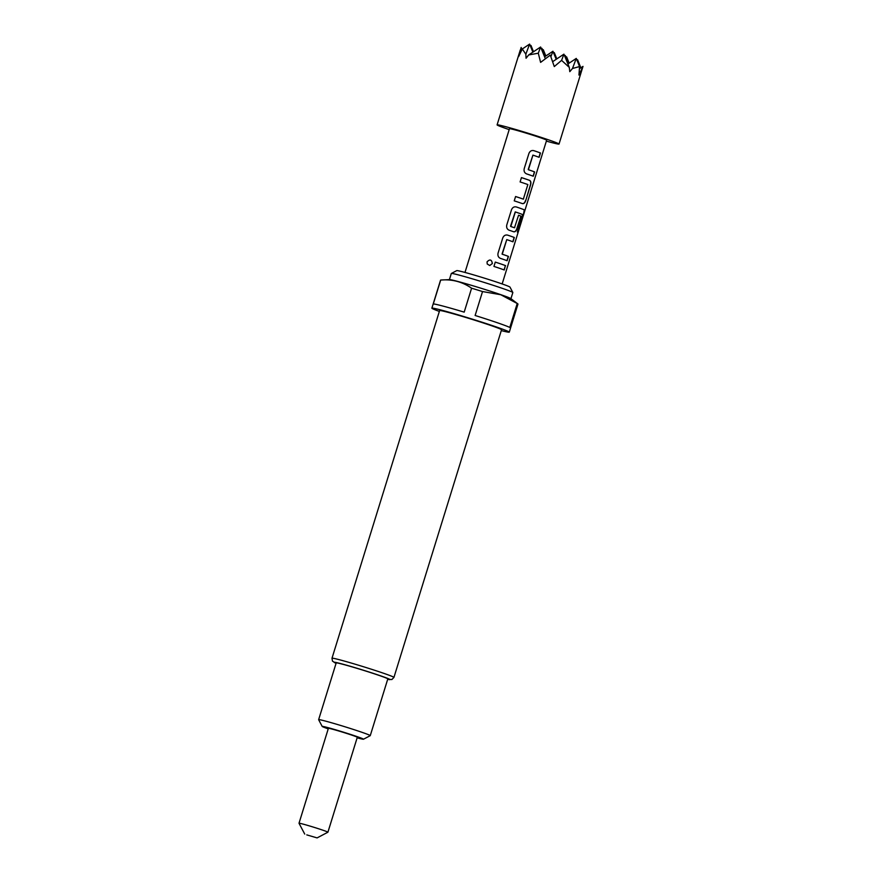 <?xml version="1.0" encoding="UTF-8"?>
<svg xmlns="http://www.w3.org/2000/svg" width="882" height="882" viewBox="0 0 882 882"><rect width="100%" height="100%" fill="white"/><g stroke="black" fill="none" stroke-linecap="round" stroke-linejoin="round"><path stroke-width="1.32" d="M489.742 265.515L492.321 263.531C491.66 259.517 489.896 258.966 487.04 261.888L487.217 264.005L489.764 265.515L492.365 263.542C491.682 259.517 489.896 258.955 487.029 261.877L487.228 264.016M306.782 834.89L317.09 837.9L306.782 834.89M317.09 837.9L327.895 832.211A15.126 0.551 -162.8 0 0 327.917 832.2A15.126 0.551 -162.8 0 0 323.077 830.26A15.126 0.551 -162.8 0 0 307.631 825.387A15.126 0.551 -162.8 0 0 299.009 823.248A15.126 0.551 -162.8 0 0 299.009 823.27L304.72 834.063M327.917 832.2L357.298 737.286A15.126 0.551 -162.8 0 0 352.458 735.345A15.126 0.551 -162.8 0 0 337.001 730.472A15.126 0.551 -162.8 0 0 328.391 728.334L299.009 823.248M522.001 49.524L521.152 47.43L518.638 56.58L522.287 48.984L525.837 54.188L526.058 58.245L528.682 54.949L538.285 53.207L540.611 62.379L550.291 55.114L554.282 66.569L561.602 60.362L569.287 67.396L569.794 71.663L572.484 68.498L579.562 66.558L578.945 75.08L582.991 66.393L559.034 144.053A32.425 1.191 -162.8 0 0 548.67 139.896A32.425 1.191 -162.8 0 0 515.551 129.456A32.425 1.191 -162.8 0 0 497.095 124.88A32.425 1.191 -162.8 0 0 507.459 129.026A32.425 1.191 -162.8 0 0 509.201 129.621M546.366 141.12A32.425 1.191 -162.8 0 0 559.034 144.053M451.352 273.464L456.755 270.62A27.882 1.025 17.2 0 1 473.05 274.721A27.882 1.025 17.2 0 1 501.075 283.574A27.882 1.025 17.2 0 1 509.983 287.091L512.828 292.493A32.204 1.18 -162.8 0 0 502.542 288.425A32.204 1.18 -162.8 0 0 470.172 278.194A32.204 1.18 -162.8 0 0 451.352 273.464A32.204 1.18 -162.8 0 0 451.308 273.497L449.412 279.627M510.943 298.678L512.839 292.537A32.204 1.18 -162.8 0 0 512.828 292.493M501.285 330.596A40.528 1.488 -162.8 0 0 509.289 332.139L517.977 304.081A40.528 1.488 -162.8 0 0 517.822 303.882L510.799 298.568A32.204 1.18 -162.8 0 0 500.634 294.61A32.204 1.18 -162.8 0 0 469.169 284.654A32.204 1.18 -162.8 0 0 449.588 279.616L440.691 280.046L433.283 303.97A40.528 1.488 17.2 0 1 464.186 312.14L471.594 288.205C462.388 281.788 452.08 279.065 440.691 280.046A40.528 1.488 -162.8 0 0 440.559 280.112L431.871 308.171A40.528 1.488 -162.8 0 0 439.346 311.423M517.216 303.518L500.744 294.72L482.531 291.556L475.122 315.491A40.528 1.488 17.2 0 1 497.613 322.834A40.528 1.488 17.2 0 1 509.807 327.454L517.216 303.518A40.528 1.488 -162.8 0 1 517.822 303.882M509.289 332.139A40.528 1.488 -162.8 0 0 496.334 326.957A40.528 1.488 -162.8 0 0 454.947 313.904A40.528 1.488 -162.8 0 0 431.871 308.171M393.934 677.409L501.549 329.747A32.425 1.191 -162.8 0 0 491.186 325.601A32.425 1.191 -162.8 0 0 458.067 315.15A32.425 1.191 -162.8 0 0 439.611 310.574L331.996 658.237A32.425 1.191 17.2 0 1 350.452 662.812A32.425 1.191 17.2 0 1 383.571 673.264A32.425 1.191 17.2 0 1 393.934 677.409L391.873 679.537L387.683 679.305A29.183 1.069 -162.8 0 0 380.55 675.81A29.183 1.069 -162.8 0 0 346.053 665.061A29.183 1.069 -162.8 0 0 336.075 663.308L332.481 661.158L331.996 658.237M357.133 737.826A21.609 0.794 -162.8 0 0 363.472 739.226A21.609 0.794 -162.8 0 0 356.582 736.437A21.609 0.794 -162.8 0 0 334.157 729.37A21.609 0.794 -162.8 0 0 322.206 726.448A21.609 0.794 -162.8 0 0 328.225 728.874M322.206 726.448L318.634 719.701A27.011 0.992 17.2 0 1 318.634 719.668A27.011 0.992 17.2 0 1 334.013 723.483A27.011 0.992 17.2 0 1 361.609 732.181A27.011 0.992 17.2 0 1 370.253 735.643A27.011 0.992 17.2 0 1 370.22 735.676L363.472 739.226M370.253 735.643L387.815 678.897A27.011 0.992 -162.8 0 0 379.172 675.447A27.011 0.992 -162.8 0 0 351.576 666.737A27.011 0.992 -162.8 0 0 336.196 662.922L318.634 719.668M502.156 283.938L546.642 140.216A19.448 0.717 -162.8 0 0 540.423 137.724A19.448 0.717 -162.8 0 0 520.556 131.462A19.448 0.717 -162.8 0 0 509.476 128.706L464.99 272.439M540.468 152.994L540.28 152.939A19.239 0.706 -162.8 0 0 533.676 150.601L533.786 150.635C531.559 150.149 529.928 151.098 528.902 153.49L524.217 168.649C523.71 171.196 524.503 172.938 526.587 173.886A19.448 0.717 -162.8 0 1 528.98 174.702A19.448 0.717 -162.8 0 1 533.268 176.246L534.613 171.913A19.448 0.717 -162.8 0 0 530.325 170.369A19.448 0.717 -162.8 0 0 528.406 169.719L532.926 155.133A19.448 0.717 -162.8 0 1 534.834 155.783A19.448 0.717 -162.8 0 1 539.123 157.327L540.468 152.994A19.448 0.717 -162.8 0 0 536.179 151.45A19.448 0.717 -162.8 0 0 533.786 150.635L533.544 150.568M522.376 203.61C523.875 203.896 525.022 202.816 525.804 200.368L530.49 185.209C531.24 182.717 530.931 181.108 529.575 180.347A19.448 0.717 -162.8 0 0 527.458 179.608A19.448 0.717 -162.8 0 0 521.438 177.602L520.104 181.935A19.448 0.717 -162.8 0 1 526.124 183.941A19.448 0.717 -162.8 0 1 527.855 184.547L523.346 199.145A19.448 0.717 -162.8 0 0 521.604 198.527A19.448 0.717 -162.8 0 0 515.584 196.521L514.239 200.853A19.448 0.717 -162.8 0 1 520.259 202.86A19.448 0.717 -162.8 0 1 522.376 203.61L522.475 203.632M513.655 231.768C515.154 232.054 516.301 230.985 517.084 228.537L520.931 216.112A19.448 0.717 -162.8 0 0 518.572 215.241L514.482 227.776A19.448 0.717 -162.8 0 0 512.74 227.17A19.448 0.717 -162.8 0 0 510.821 226.52L515.342 211.934A19.448 0.717 -162.8 0 1 517.26 212.584A19.448 0.717 -162.8 0 1 522.662 214.591L517.348 232.065A19.448 0.717 -162.8 0 1 518.054 232.451L523.688 214.26L524.305 209.861A19.448 0.717 -162.8 0 0 518.748 207.777A19.448 0.717 -162.8 0 0 516.345 206.961L516.345 206.961C514.118 206.476 512.497 207.424 511.472 209.817L506.775 224.976C506.279 227.523 507.062 229.265 509.146 230.213A19.448 0.717 -162.8 0 1 511.549 231.029A19.448 0.717 -162.8 0 1 513.655 231.768L513.754 231.801M514.757 227.556L514.327 227.732A19.239 0.706 -162.8 0 0 510.711 226.487L510.821 226.52M514.316 237.49L514.129 237.434A19.239 0.706 -162.8 0 0 507.514 235.097L507.624 235.119C505.397 234.645 503.776 235.593 502.751 237.975L498.054 253.145C497.558 255.692 498.352 257.434 500.436 258.382A19.448 0.717 -162.8 0 1 502.828 259.187A19.448 0.717 -162.8 0 1 507.117 260.741L508.451 256.408A19.448 0.717 -162.8 0 0 504.173 254.854A19.448 0.717 -162.8 0 0 502.255 254.203L506.775 239.617A19.448 0.717 -162.8 0 1 508.682 240.268A19.448 0.717 -162.8 0 1 512.971 241.822L514.316 237.49A19.448 0.717 -162.8 0 0 510.028 235.935A19.448 0.717 -162.8 0 0 507.624 235.119L507.393 235.053M505.595 265.647A19.448 0.717 -162.8 0 0 501.307 264.104A19.448 0.717 -162.8 0 0 495.287 262.097L493.942 266.43A19.448 0.717 -162.8 0 1 499.962 268.437A19.448 0.717 -162.8 0 1 504.25 269.98L505.408 265.603A19.239 0.706 -162.8 0 0 495.287 262.108M523.621 198.913L523.191 199.1A19.239 0.706 -162.8 0 0 515.584 196.532M528.263 169.344L532.915 155.122M502.101 253.84L506.753 239.617M482.531 291.556A40.528 1.488 -162.8 0 0 471.594 288.205M577.225 60.781L577.6 59.767L576.982 60.174M564.888 56.525L565.274 55.511L568.526 63.559M553.896 53.626L554.282 52.611L553.653 53.019M541.57 49.37L541.945 48.356L545.208 56.404M565.274 55.511L564.645 55.93M550.908 56.68L552.937 51.255L556.2 59.303M552.937 51.255L544.58 56.823M541.945 48.356L541.327 48.775M530.578 46.47L530.964 45.456L533.5 51.729M530.964 45.456L530.336 45.864M561.602 60.362L563.929 54.155L569.287 67.396M563.929 54.155L552.705 61.63M525.837 54.188L529.619 44.1L532.882 52.148M538.285 53.207L540.611 47L545.319 58.642M540.611 47L528.682 54.949M529.619 44.1L522.287 48.984M566.233 57.881L566.619 56.856L569.155 63.14M566.619 56.856L565.99 57.275M582.991 66.393L579.463 68.752M577.6 59.767L580.863 67.815M554.282 52.611L556.829 58.885M542.915 50.726L543.29 49.701L545.837 55.985M543.29 49.701L542.662 50.12M572.484 68.498L576.266 58.41L579.562 66.558M576.266 58.41L567.909 63.978M504.074 269.914L505.408 265.603M512.795 241.756L514.129 237.434M508.451 256.408L508.275 256.353A19.239 0.706 -162.8 0 0 502.134 254.181M506.93 260.675L508.275 256.353M517.866 232.319L523.688 214.26M523.478 214.194L524.305 209.861M524.106 209.795A19.239 0.706 -162.8 0 0 516.235 206.928M513.489 231.723C514.978 232.01 516.113 230.93 516.896 228.482L517.084 228.537M516.896 228.482L520.931 216.112M520.744 216.057A19.239 0.706 -162.8 0 0 518.561 215.252M510.557 226.123L515.231 211.9M529.575 180.347L529.409 180.303A19.239 0.706 -162.8 0 0 521.438 177.613M530.49 185.209L530.314 185.154C531.052 182.673 530.755 181.053 529.409 180.303M525.804 200.368L530.314 185.154M522.21 203.555C523.699 203.841 524.834 202.761 525.617 200.313M538.946 157.261L540.28 152.939M534.613 171.913L534.426 171.869A19.239 0.706 -162.8 0 0 528.296 169.686M533.092 176.18L534.426 171.869M520.259 50.02L497.095 124.88"/></g></svg>
